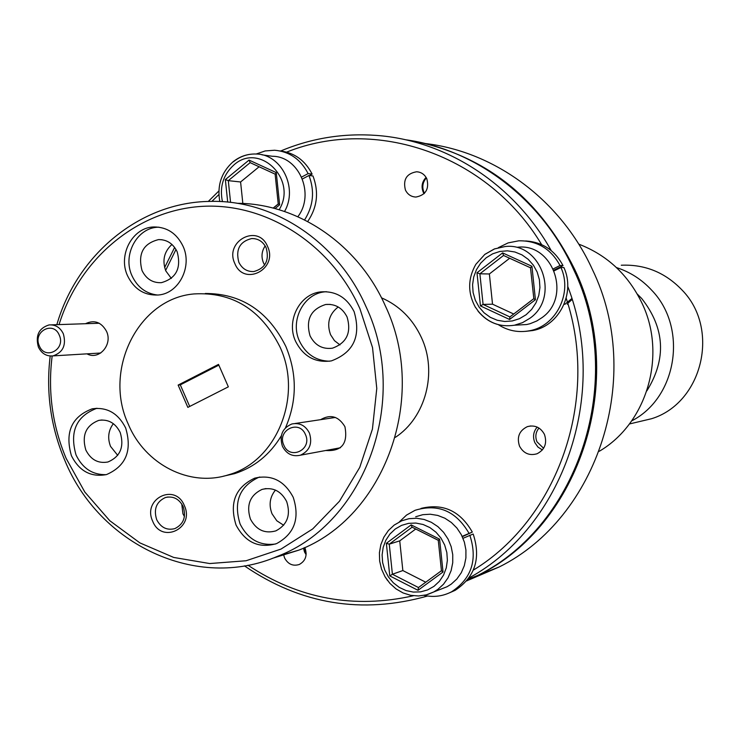 <?xml version="1.0" encoding="UTF-8"?>
<svg xmlns="http://www.w3.org/2000/svg" width="740" height="740" viewBox="0 0 740 740"><rect width="100%" height="100%" fill="white"/><g stroke="black" fill="none" stroke-linecap="round" stroke-linejoin="round"><path stroke-width="1.11" d="M440.198 589.438L447.089 586.718L451.243 584.128L456.83 579.041L461.251 572.788L464.322 565.647L465.904 557.932L465.923 549.968L464.368 542.115L461.335 534.706L456.932 528.064L451.363 522.495L444.87 518.213L437.747 515.429L430.292 514.226L422.827 514.679L415.686 516.751M387.603 580.576L385.207 577.006M415.723 529.017L399.739 540.866L389.259 544.159L386.363 543.317L411.163 524.882L439.597 539.155L438.274 540.33L441.456 570.753L438.274 540.33L411.986 527.139L438.293 540.265M439.597 539.155L443.029 571.992L441.456 570.753M399.739 540.866L402.847 570.559L392.404 574.24L418.461 587.532L417.998 590.307L389.767 575.896L386.363 543.317M412.106 527.195L389.259 544.159L392.404 574.24L389.767 575.896M411.163 524.882L411.986 527.139M402.847 570.559L425.731 582.204M283.827 445.193C289.941 460.613 312.641 449.495 305.435 434.528C299.228 419.09 276.64 430.329 283.827 445.193M309.394 432.993C312.641 443.464 309.662 450.864 300.449 455.193C292.513 456.978 286.51 454.009 282.421 446.303C279.165 435.582 282.301 428.146 291.847 423.983C299.58 422.475 305.435 425.482 309.394 432.993M462.324 536.713L472.305 532.069C460.206 510.924 443.103 503.034 421.005 508.417M462.158 536.352L472.305 532.069M449.476 592.832L455.109 590.354C475.089 577.117 481.111 558.33 473.184 534.021L463.018 538.304M468.938 533.198C455.997 510.988 438.043 503.357 415.094 510.286L406.528 515.086L399.341 521.894M424.066 595.376C433.751 597.495 442.955 596.283 451.668 591.741C471.722 578.44 477.772 559.579 469.808 535.149M309.44 175.547L312.132 174.103C305.093 160.386 294.4 152.662 280.053 150.932M301.633 177.064L308.108 173.604L312.132 174.103M307.711 221.501C317.293 207.329 319.051 192.15 312.974 175.972L308.95 175.482L302.429 178.969M308.108 173.604C300.745 159.359 289.59 151.571 274.632 150.238L265.188 150.942L256.151 154.022C281.413 154.096 298.276 188.025 284.53 211.483M304.603 219.9C313.418 205.877 314.87 191.077 308.95 175.482M297.85 216.709C315.221 194.176 299.117 156.233 272.339 156.26L261.96 154.827M259.102 166.768L240.593 181.975L228.299 180.653L225.349 179.607L249.038 160.081L276.27 172.605L275.298 174.205M276.27 172.605L279.637 204.814L278.397 203.916M249.038 160.081L250.166 162.643L228.299 180.653L230.566 202.399M240.593 181.975L242.84 203.472M517.205 325.064L526.695 324.527L530.164 323.685L536.805 320.966L541.874 317.719C572.066 297.055 553.085 242.711 517.408 247.253M485.089 254.273L494.514 248.927L504.995 246.559C541.245 241.925 560.541 297.258 529.868 318.283L522.523 322.659L514.439 325.221C499.972 327.413 487.928 322.779 478.318 311.309L475.857 307.766M502.608 252.895L531.94 266.28L530.506 267.778L533.827 298.664L530.506 267.778L503.542 255.467L479.881 273.809L476.986 272.773L502.608 252.895L503.542 255.467M531.94 266.28L535.427 299.719L533.744 298.701L509.888 316.933L509.564 319.476L480.454 305.925L476.986 272.773M509.647 258.269L489.371 273.966L492.526 304.177L483.081 304.418L509.888 316.933M489.371 273.966L479.881 273.809L483.081 304.418L480.454 305.925M492.526 304.177L513.708 314.01M553.964 270.128L563.02 265.595C554.824 250.259 542.383 242.045 525.687 240.953M553.381 268.824L560.014 265.503L563.02 265.595M525.622 331.354L532.68 330.549C559.126 326.081 575.711 292.92 563.917 267.547L560.911 267.464L554.251 270.794M560.014 265.503C550.865 248.723 537.111 240.5 518.74 240.814L508.112 242.905L498.316 247.669M498.316 324.675C507.964 330.808 518.379 332.834 529.544 330.752C556.091 326.266 572.751 292.947 560.911 267.464M39.303 345.802C45.029 360.602 66.036 349.53 59.292 335.192C53.493 320.383 32.578 331.557 39.303 345.802M63.344 333.805C66.452 345.136 63.002 352.499 53.002 355.894C46.463 356.495 41.588 353.544 38.378 347.042C35.27 335.535 38.831 328.162 49.062 324.925C55.444 324.49 60.208 327.45 63.344 333.805M636.4 422.309L651.524 418.729C702.463 403.115 720.39 329.032 682.095 290.08C665.251 272.505 644.975 264.217 621.267 265.225M631.646 420.912C677.137 397.722 688.126 327.829 651.783 290.311C641.857 279.554 630.082 271.969 616.448 267.565M646.871 390.84C666.648 358.974 664.936 328.209 641.756 298.562L637.279 294.058M466.792 580.826L477.772 575.415C579.476 524.956 626.715 379.084 573.398 269.055C541.606 198.875 475.672 149.193 405.363 139.731M555.351 270.239L555.046 269.582M541.652 244.635C487.521 154.346 375.411 116.328 286.657 152.116M218.874 194.565L211.881 201.382M175.981 249.463L165.612 270.479M164.631 267.547L174.631 247.41M208.282 201.447L218.864 190.994M280.71 150.988C311.29 138.177 343.295 132.996 376.716 135.439C446.424 140.498 514.235 184.223 551.217 250.582M559.764 267.223L560.069 267.88M272.246 558.404L298.868 550.125C384.661 517.556 428.738 397.019 385.401 306.018C358.28 244.311 297.841 203.38 237.05 203.297M52.161 355.996C47.702 391.423 52.355 425.537 66.119 458.356L84.823 492.063L109.779 520.71L139.869 542.883L173.706 557.442L209.697 563.547L246.078 560.754L281.034 549.062L312.724 528.915L339.457 501.239L359.742 467.393L372.424 429.126L376.78 388.454L372.525 347.569L359.908 308.682C330.549 242.988 264.568 201.817 200.207 206.488C135.772 211.141 79.18 259.638 59.052 324.592M56.841 324.666C77.126 254.421 140.184 202.159 209.827 201.41C273.328 199.439 337.551 241.629 365.949 306.489C410.2 399.646 365.236 523.023 277.74 556.24C196.988 591.325 99.021 544.705 64.63 459.956C50.653 426.647 45.843 391.996 50.2 356.014M542.383 449.957L537.934 447.053L534.844 442.65C532.56 436.905 533.337 431.716 537.157 427.072M544.427 434.361C547.332 443.131 544.89 449.596 537.092 453.75C529.442 455.96 523.587 453.444 519.535 446.192C516.603 437.155 519.221 430.634 527.389 426.629C534.844 424.751 540.524 427.332 544.427 434.361M424.048 193.704L423.197 192.132C421.069 186.582 422.031 181.67 426.092 177.397M426.823 178.784C429.404 189.024 425.768 195.11 415.936 197.053C411.153 196.831 407.648 194.481 405.418 190.013C402.856 179.57 406.611 173.493 416.675 171.763C421.282 172.115 424.668 174.455 426.823 178.784M306.129 554.713L304.519 552.012L303.493 548.118M304.769 547.526L305.056 548.127C307.461 555.546 305.528 561.013 299.247 564.5C292.883 566.415 287.98 564.204 284.548 557.877L283.587 554.547M234.867 263.616C244.098 286.898 278.471 268.971 267.538 246.392C258.103 223.064 223.98 241.249 234.867 263.616M238.835 262.256C242.072 268.722 247.077 271.821 253.839 271.552C265.42 268.287 269.536 260.387 266.169 247.845C263.042 241.573 258.214 238.474 251.674 238.539C239.769 241.545 235.487 249.454 238.835 262.256M265.161 245.911C261.646 251.221 261.081 256.863 263.468 262.857L264.624 265.022M152.681 521.21C161.672 544.372 195.018 528.166 184.371 505.633C175.186 482.415 142.08 498.88 152.681 521.21M156.667 519.637C160.821 527.574 166.861 530.571 174.806 528.628C183.585 524.253 186.378 516.909 183.178 506.604C179.126 498.834 173.206 495.809 165.436 497.511C156.381 501.748 153.458 509.12 156.667 519.637M181.753 503.959L182.937 513.819L184.427 516.548M86.969 353.84C99.021 360.611 112.952 344.609 106.505 331.298C101.334 322.085 94.322 319.56 85.47 323.713M325.73 450.493C341.704 451.567 348.096 443.63 344.923 426.684C338.643 416.278 330.539 413.947 320.605 419.673M127.567 275.817C134.236 289.312 144.522 295.704 158.434 294.992C178.923 293.512 192.659 266.418 183.011 246.179C176.749 233.433 167.092 227.032 154.04 226.958C132.645 227.106 117.669 254.967 127.567 275.817M159.008 227.189L158.425 227.208C137.103 227.347 122.165 255.096 132.044 275.863C137.501 287.351 146.085 293.752 157.787 295.057M71.401 455.674C79.263 471.167 90.974 477.466 106.514 474.571C125.967 466.098 132.349 450.577 125.68 428.016C118.187 413.216 107.032 406.824 92.195 408.832C71.641 416.657 64.713 432.271 71.401 455.674M97.06 408.276L96.774 408.332C76.285 416.121 69.375 431.67 76.044 454.98C82.566 468.42 92.62 474.978 106.209 474.654M236.042 525.03C245.412 542.522 258.926 548.71 276.584 543.604C294.474 533.836 300.024 518.407 293.234 497.326C284.391 480.695 271.534 474.303 254.68 478.16C235.394 487.299 229.187 502.923 236.042 525.03M259.842 477.013L258.686 477.355C239.473 486.457 233.285 502.016 240.112 524.031C247.9 539.331 259.685 546 275.447 544.029M295.639 341.427C303.483 356.615 315.397 363.1 331.391 360.889C353.683 352.508 361.25 336.089 354.108 311.642C346.82 297.434 335.729 290.839 320.808 291.875C299.534 293.891 285.853 321.021 295.639 341.427M326.331 291.68L324.592 291.856C303.391 293.854 289.766 320.873 299.515 341.196C305.916 354.173 315.943 360.843 329.587 361.213M142.024 270.526C146.206 278.98 152.644 283.032 161.366 282.671C176.24 278.416 181.504 268.111 177.156 251.757C173.142 243.608 166.944 239.547 158.582 239.594C143.218 243.46 137.696 253.774 142.024 270.526M171.958 244.468C164.113 251.618 162.051 260.425 165.779 270.868L171.338 278.425M310.042 335.831C314.944 345.33 322.4 349.456 332.399 348.198C346.709 342.999 351.602 332.602 347.069 316.979C342.398 307.868 335.276 303.705 325.702 304.492C310.735 309.255 305.518 319.699 310.042 335.831M338.208 306.971C329.096 314.084 326.543 323.325 330.558 334.702L334.462 340.659L339.984 344.914M85.822 449.994C90.761 459.725 98.115 463.73 107.883 462C120.333 456.71 124.45 446.868 120.213 432.493C115.431 423.039 108.299 418.997 98.808 420.375C85.914 425.408 81.585 435.277 85.822 449.994M113.34 423.668C108.308 430.504 107.374 438.08 110.538 446.396L117.706 455.35M250.416 519.045C256.29 530.016 264.772 533.956 275.872 530.867C287.361 524.752 290.95 514.966 286.648 501.498C280.987 490.87 272.764 486.846 261.988 489.427C249.935 495.291 246.078 505.17 250.416 519.045M275.456 490.084C269.786 497.067 268.648 504.976 272.033 513.801L276.797 520.766L283.651 525.243M128.261 424.131C102.934 370 138.269 298.553 193.954 293.937C232.268 291.717 260.915 309.348 279.914 346.81C303.252 396.252 276.529 461.631 228.484 474.812C189.644 487.493 144.929 464.387 128.261 424.131M205.304 293.484C241.379 293.502 268.222 311.151 285.834 346.422C297.203 373.839 297.091 400.941 285.511 427.748M381.498 297.822C399.406 305.675 412.717 318.931 421.43 337.579C437.692 372.22 425.676 417.582 395.327 437.358M538.988 428.062C535.64 432.169 534.974 436.757 536.99 441.817L543.604 448.283M304.307 547.748L306.184 553.363M426.397 177.915C422.688 182.169 421.865 186.933 423.928 192.224L424.464 193.279M425.639 143.569C495.319 151.783 561.031 200.383 592.416 269.564C644.244 376.299 598.299 517.806 499.25 566.942L468.892 579.938M466.7 580.937L479.076 574.906C580.613 524.521 627.779 378.917 574.545 269.092C539.46 198.45 485.94 155.807 413.984 141.146M578.745 244.135C607.179 255.078 628.269 274.771 642.005 303.215C667.11 355.061 647.047 423.363 599.28 451.28M571.854 298.498L564.824 304.362M572.159 299.496L567.756 303.326M567.913 303.872L567.256 304.205M218.837 365.135L180.301 384.865L189.699 406.454M180.301 384.865L178.137 385.078L187.849 407.389L228.346 386.835L218.513 364.394L178.137 385.078M281.283 435.86C269.906 454.684 254.366 467.273 234.673 473.628L223.406 476.199M567.728 286.352C609.538 394.189 563.048 526.963 468.984 577.977M427.572 596.024C361.897 614.459 300.847 604.404 244.404 565.86M247.946 565.221C298.886 598.91 354.044 609.085 413.401 595.755M473.341 570.115C557.877 518.907 599.974 399.249 566.165 298.164M394.374 524.984L401.728 520.803L408.98 518.694L416.555 518.24L424.122 519.462L431.365 522.311L437.95 526.667L443.611 532.347L448.079 539.099L451.169 546.638L452.741 554.63L452.732 562.733L451.132 570.596L448.014 577.857L443.519 584.212L437.849 589.391L433.631 592.019L427.628 594.488M395.271 528.989L389.943 534.03L385.845 540.246L383.19 547.313L382.108 554.889L382.636 562.604L384.763 570.059L388.389 576.904L393.319 582.796L399.313 587.43L406.094 590.585L413.309 592.083L420.607 591.861L427.609 589.919L433.982 586.348L439.384 581.326L443.547 575.091L446.257 567.978L447.376 560.328L446.84 552.54L444.675 545.01L440.994 538.119L435.999 532.217L429.921 527.592L423.095 524.494L415.852 523.06L408.563 523.356L401.589 525.363L395.271 528.989M443.029 571.992L417.998 590.307M418.47 587.532L441.447 570.716L418.433 587.551M233.313 161.829C240.102 156.353 247.706 153.744 256.132 154.022C247.576 153.726 239.853 156.344 232.961 161.875M279.137 209.762C297.943 179.515 259.278 141.673 233.849 164.992C223.175 174.76 219.382 186.989 222.453 201.678M279.637 204.814L274.993 208.578M227.698 202.094L225.349 179.607M273.236 208.116L278.268 204.027M250.055 162.606L275.123 174.141L250.166 162.643M486.208 257.761L480.695 263.135L476.458 269.656L473.711 277L472.573 284.789L473.119 292.642L475.302 300.181L479.03 307.026L484.108 312.835L490.296 317.321L497.28 320.263L504.726 321.493L512.256 320.966L519.489 318.681L526.075 314.768L531.653 309.403L535.963 302.854L538.776 295.473L539.932 287.601L539.395 279.664L537.166 272.061L533.383 265.17L528.231 259.342L521.968 254.875L514.92 251.998L507.446 250.832L499.926 251.443L492.72 253.792L486.208 257.761M535.427 299.719L509.564 319.476M509.962 316.914L533.744 298.729M394.152 525.113L388.38 530.534L383.875 537.157L380.841 544.686L379.407 552.771L379.648 561.059L381.544 569.162L385.022 576.728L389.915 583.398L396.002 588.883L403.013 592.916L410.635 595.321L418.516 595.977L426.305 594.868L447.089 586.718M394.272 525.021L401.728 520.803M300.449 455.193L340.428 447.765M295.186 423.483L335.377 417.453M451.668 591.741L455.109 590.354M232.813 161.995C221.306 172.485 216.977 185.666 219.808 201.539M273.143 208.088L278.231 203.953L275.123 174.085M484.82 254.384L475.82 264.365C467.708 278.767 467.634 293.207 475.607 307.683M478.096 311.253C487.762 322.76 499.87 327.422 514.439 325.221L526.695 324.527M484.931 254.301L494.422 248.927L504.995 246.559M530.506 267.797L503.459 255.439M529.544 330.752L532.68 330.549M53.002 355.894L100.723 353.017M51.439 324.851L99.243 323.25M499.25 566.942L479.076 574.906M468.05 579.254L477.772 575.415M277.74 556.24L298.868 550.125M228.484 474.812L234.673 473.628M266.012 488.566L261.988 489.427M102.083 419.978L98.808 420.375M330.318 304.399L325.702 304.492M162.106 239.751L158.582 239.594M324.592 291.856L320.808 291.875M258.686 477.355L254.68 478.16M96.774 408.332L92.195 408.832M158.425 227.208L154.04 226.958M168.082 496.975L165.436 497.511M254.745 238.687L251.674 238.539M416.675 171.763L419.043 172.106M527.389 426.629L530.746 425.944M651.524 418.729L629.398 423.974"/></g></svg>
